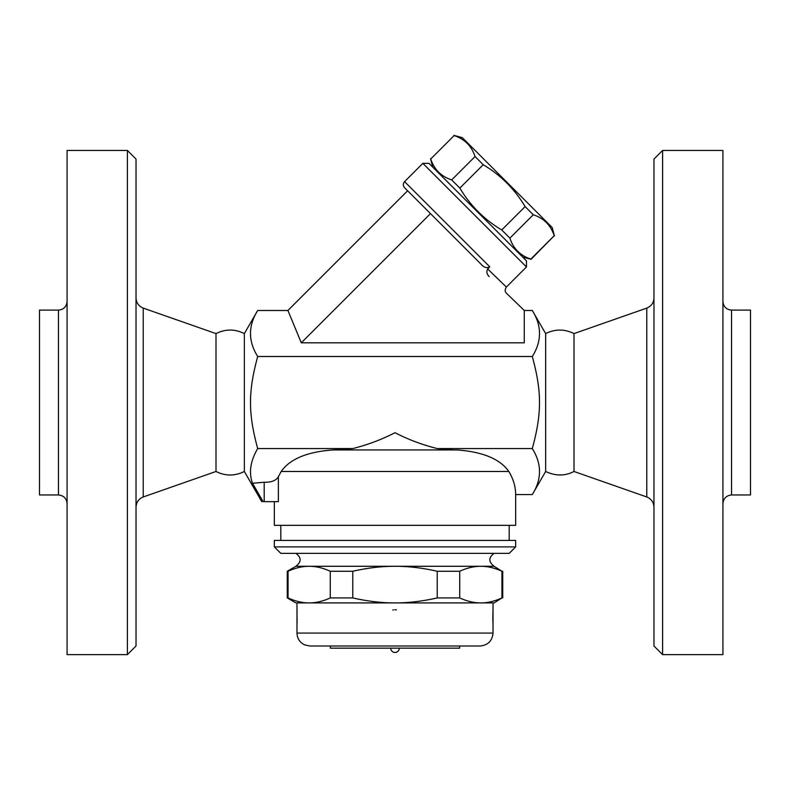 <?xml version="1.0" encoding="UTF-8"?>
<svg xmlns="http://www.w3.org/2000/svg" width="790" height="790" viewBox="0 0 790 790"><rect width="100%" height="100%" fill="white"/><g stroke="black" fill="none" stroke-linecap="round" stroke-linejoin="round"><path stroke-width="1.19" d="M653.972 159.076L653.972 646.003L662.593 654.624L662.593 150.456L653.972 159.076M662.593 654.624L722.919 654.624L722.919 150.456L662.593 150.456M731.54 494.965L750.5 494.965L750.5 310.105L731.54 310.105L731.54 494.965C726.346 495.518 723.472 498.391 722.919 503.586M653.972 507.131C653.705 502.233 651.296 498.846 646.763 496.969L646.763 308.11C651.315 306.244 653.715 302.856 653.972 297.939M574.004 333.597C564.554 328.897 555.103 328.897 545.643 333.597L545.643 471.482C555.577 476.143 565.038 476.143 574.004 471.482L574.004 333.597L646.763 308.11M574.004 471.482L646.763 496.969M545.643 471.482L532.302 494.589C541.9 479.244 541.9 463.908 532.302 448.562C541.9 413.368 541.9 391.712 532.302 356.517C541.9 341.171 541.9 325.826 532.302 310.49L524.274 310.49L506.41 293.189C504.81 291.698 504.79 289.654 506.36 287.047L487.667 268.975C486.245 271.73 486.778 274.268 489.257 276.579M524.274 310.49L524.274 342.811L301.296 342.811L287.916 310.49L257.698 310.49C248.1 325.826 248.1 341.171 257.698 356.517C248.1 391.712 248.1 413.368 257.698 448.562C250.371 461.054 248.643 472.618 252.514 483.263L263.1 501.65C261.322 501.65 261.322 501.65 263.1 501.65C261.322 501.65 261.322 501.65 263.1 501.65L264.196 501.65L264.196 482.256C271.286 482.453 276.006 480.626 278.366 476.765L281.171 471.482L278.366 476.765L278.366 501.65L264.196 501.65M487.667 268.975L489.79 266.842L404.579 181.631L422.867 163.352L526.466 266.951L506.36 287.047M526.466 266.951L526.466 260.858L428.96 163.352L422.867 163.352M522.654 257.046L531.068 259.298L554.215 235.706C550.768 225.19 543.787 218.208 533.27 214.762L525.103 206.595C514.685 189.096 500.722 175.133 483.213 164.715L475.047 156.548C471.61 146.022 464.629 139.04 454.102 135.603L430.738 158.968C434.174 169.494 441.156 176.476 451.683 179.913L459.839 188.079C470.267 205.588 484.231 219.551 501.729 229.969L509.896 238.136C513.332 248.653 520.314 255.634 530.841 259.081L531.068 259.298M430.738 158.968L454.102 135.603M453.885 135.376L462.288 137.638L552.18 227.52L554.432 235.934M530.841 259.081L554.215 235.706M509.896 238.136L533.27 214.762M501.729 229.969L525.103 206.595M459.839 188.079L483.213 164.715M451.683 179.913L475.047 156.548M301.296 342.811L430.481 213.626L404.579 187.724L481.791 264.936C484.181 267.613 486.847 268.245 489.79 266.842M287.916 310.49L407.63 190.775M532.302 356.517L257.698 356.517M244.357 471.482C234.906 476.173 225.446 476.173 215.996 471.482L215.996 333.597C225.446 328.897 234.906 328.897 244.357 333.597L244.357 471.482L261.767 501.65M215.996 471.482L143.237 496.969L143.237 308.11C138.685 306.244 136.285 302.856 136.028 297.939M136.028 507.131C136.295 502.233 138.704 498.846 143.237 496.969M127.407 654.624L136.028 646.003L136.028 159.076L127.407 150.456L127.407 654.624L67.081 654.624L67.081 150.456L127.407 150.456M67.081 301.494C66.558 306.718 63.684 309.591 58.46 310.105L58.46 494.965C63.654 495.518 66.528 498.391 67.081 503.586M58.46 494.965L39.5 494.965L39.5 310.105L58.46 310.105M274.347 501.65L274.347 525.35L515.653 525.35L515.653 494.589L532.302 494.589M508.829 471.482L281.171 471.482C289.92 458.99 307.201 451.811 333.015 449.935L456.985 449.935C482.799 451.811 500.08 459 508.829 471.482C513.352 478.967 515.623 486.67 515.653 494.589M489.365 456.778L485.514 455.257M252.514 483.263L264.196 482.256M333.015 449.935L352.775 448.562L257.698 448.562M509.195 540.429L509.195 525.35M515.653 540.429L274.347 540.429L274.347 546.897L515.653 546.897L515.653 540.429M274.347 546.897L280.806 553.356L509.195 553.356L515.653 546.897M494.106 553.356C488.467 557.562 488.467 561.868 494.106 566.282L295.894 566.282C301.533 561.868 301.533 557.562 295.894 553.356M494.106 566.282L501.936 571.259C494.609 567.921 487.568 566.262 480.834 566.282C474.089 566.262 467.058 567.921 459.721 571.259L437.216 571.259C422.551 567.921 408.479 566.262 395 566.282C381.521 566.262 367.449 567.921 352.784 571.259L330.279 571.259C322.942 567.921 315.911 566.262 309.166 566.282C302.432 566.262 295.391 567.921 288.064 571.259L287.274 571.259L287.274 597.931L288.064 597.931C295.391 601.269 302.432 602.928 309.166 602.908L295.894 602.908L287.274 597.931M288.064 571.259L288.064 597.931M330.279 571.259L330.279 597.931L352.784 597.931C367.449 601.269 381.521 602.928 395 602.908L309.166 602.908C315.911 602.928 322.942 601.269 330.279 597.931M352.784 571.259L352.784 597.931M501.936 597.931L494.106 602.908L480.834 602.908C487.568 602.928 494.609 601.269 501.936 597.931L501.936 571.259M395 602.908C408.479 602.928 422.551 601.269 437.216 597.931L459.721 597.931C467.058 601.269 474.089 602.928 480.834 602.908L395 602.908M437.216 571.259L437.216 597.931M459.721 571.259L459.721 597.931M297.01 623.053L296.971 602.908L309.166 602.908M480.834 602.908L493.029 602.908L493.029 633.076L296.971 633.076C297.198 638.488 299.736 642.418 304.575 644.857L309.897 646.003L480.103 646.003C487.953 645.232 492.269 640.927 493.029 633.076M493.009 609.999L493 623.34M297.198 618.926L297.188 619.419M297.099 621.552L297.07 622.066M392.818 610.038L393.548 609.85M394.882 609.702L396.452 609.85M492.94 622.155L493.029 623.705A2.153 2.153 -4.1 0 0 493.009 623.399M296.991 609.999L296.971 623.705A2.153 2.153 4.1 0 1 296.991 623.399M330.368 646.003L330.368 648.156L459.632 648.156L459.632 646.003M399.306 648.156C399.059 650.772 397.617 652.214 395 652.461A4.306 4.306 0 0 0 399.306 648.156M456.985 449.935L453.47 449.935L456.985 449.935M352.775 448.562C367.686 444.81 381.768 439.526 395 432.703C408.233 439.536 422.304 444.819 437.226 448.562L453.47 449.935M532.302 448.562L437.226 448.562M731.54 310.105C726.316 309.591 723.443 306.718 722.919 301.494M545.643 333.597L532.302 310.49M432.762 167.154L430.51 158.75M404.579 181.631C402.91 183.665 402.91 185.699 404.579 187.724M244.357 333.597L257.698 310.49M215.996 333.597L143.237 308.11M280.806 540.429L280.806 525.35M295.894 566.282L287.274 571.259M502.726 571.259L502.726 597.931M296.971 623.705L296.971 633.076M493.009 610.008L492.802 618.846M492.832 619.794L492.901 621.463M296.971 609.702L297.099 611.914M297.099 621.473L297 623.34M390.695 648.156A4.306 4.306 0 0 0 395 652.461"/></g></svg>
